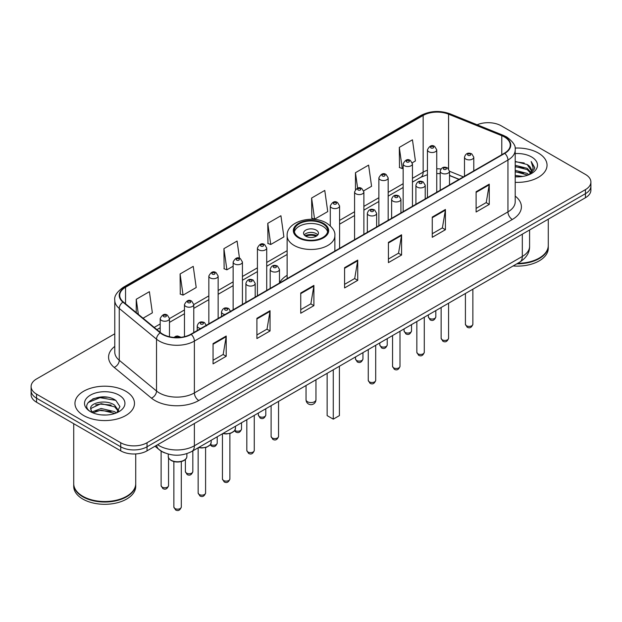 <?xml version="1.0" encoding="UTF-8"?>
<svg xmlns="http://www.w3.org/2000/svg" width="622" height="622" viewBox="0 0 622 622"><rect width="100%" height="100%" fill="white"/><g stroke="black" fill="none" stroke-linecap="round" stroke-linejoin="round"><path stroke-width="0.93" d="M287.131 275.297A32.865 18.971 0 0 0 279.48 282.971M459.005 179.4L449.504 175.56M164.884 452.933A18.598 10.737 180 0 1 159.644 450.04L155.018 446.231M107.202 397.233A24.802 14.322 0 0 0 92.686 398.966M114.775 333.789L36.55 378.953A18.598 10.737 0 0 0 31.1 386.55L31.1 394.651A18.598 10.737 0 0 0 36.55 402.24L120.722 450.841A18.598 10.737 0 0 0 147.033 450.841L585.45 197.726A18.598 10.737 0 0 0 590.9 190.13L590.9 186.079A18.598 10.737 0 0 1 585.45 193.675A18.598 10.737 0 0 0 590.9 186.079L590.9 182.028A18.598 10.737 0 0 0 585.45 174.432L501.278 125.838A18.598 10.737 0 0 0 477.128 124.765M31.1 386.55A18.598 10.737 0 0 0 36.55 394.146L120.722 442.74A18.598 10.737 0 0 0 147.033 442.74L147.033 446.79L585.45 193.675L147.033 446.79A18.598 10.737 0 0 1 120.722 446.79A18.598 10.737 0 0 0 147.033 446.79L147.033 450.841M36.55 394.146L36.55 398.197L120.722 446.79L36.55 398.197A18.598 10.737 0 0 1 31.1 390.6A18.598 10.737 0 0 0 36.55 398.197L36.55 402.24M538.325 153.043A29.763 17.183 0 0 0 515.063 148.059A29.763 17.183 0 0 1 538.325 153.043A29.763 17.183 0 0 1 547.041 165.195A29.763 17.183 0 0 0 538.325 153.043M125.768 391.23A29.763 17.183 0 0 0 93.331 387.506A29.763 17.183 0 0 0 74.959 403.383A29.763 17.183 0 0 0 83.675 415.535A29.763 17.183 0 0 0 116.112 419.259A29.763 17.183 0 0 0 134.484 403.383A29.763 17.183 0 0 0 125.768 391.23A29.763 17.183 0 0 0 93.331 387.506A29.763 17.183 0 0 0 74.959 403.383A29.763 17.183 0 0 0 83.675 415.535A29.763 17.183 0 0 0 116.112 419.259A29.763 17.183 0 0 0 134.484 403.383A29.763 17.183 0 0 0 125.768 391.23M504.434 136.972A19.842 11.453 180 0 1 510.242 145.074A19.842 11.453 180 0 1 504.434 153.175L190.876 334.201A19.842 11.453 180 0 1 160.593 332.677L123.327 301.95A19.842 11.453 180 0 1 119.735 295.372A19.842 11.453 180 0 1 125.543 287.278L423.147 115.459A19.842 11.453 180 0 1 448.563 114.176L501.783 135.689A19.842 11.453 180 0 1 504.434 136.972M504.784 136.77A20.339 11.74 0 0 0 502.071 135.456L448.843 113.935A20.339 11.74 0 0 0 422.797 115.257L125.193 287.076A20.339 11.74 0 0 0 122.915 302.113L160.181 332.84A20.339 11.74 0 0 0 191.226 334.403L504.784 153.377A20.339 11.74 0 0 0 504.784 136.77M213.058 343.624L213.058 363.87L226.206 356.274L226.206 336.028L213.058 343.624M213.058 360.278L223.189 354.431L226.159 336.696A4.96 2.861 -120 0 0 226.206 336.028M223.096 354.478L226.206 356.274M256.902 318.308L256.902 338.555L270.049 330.966L270.049 310.712L256.902 318.308M256.902 334.963L267.032 329.116L269.995 311.389A4.96 2.861 -120 0 0 270.049 310.712M266.939 329.17L270.049 330.966M300.745 292.993L300.745 313.247L313.892 305.651L313.892 285.405L300.745 292.993M300.745 309.655L310.868 303.808L313.838 286.073A4.96 2.861 -120 0 0 313.892 285.405M310.782 303.855L313.892 305.651M476.11 191.747L476.11 212.001L489.265 204.405L489.265 184.151L476.11 191.747M476.11 208.409L486.241 202.554L489.211 184.827A4.96 2.861 -120 0 0 489.265 184.151M486.147 202.609L489.265 204.405M432.267 217.062L432.267 237.309L445.422 229.72L445.422 209.466L432.267 217.062M432.267 233.716L442.397 227.87L445.368 210.143A4.96 2.861 -120 0 0 445.422 209.466M442.312 227.916L445.422 229.72M388.423 242.37L388.423 262.624L401.579 255.028L401.579 234.782L388.423 242.37M388.423 259.032L398.554 253.177L401.524 235.45A4.96 2.861 -120 0 0 401.579 234.782M398.469 253.232L401.579 255.028M344.58 267.685L344.58 287.932L357.736 280.343L357.736 260.089L344.58 267.685M344.58 284.34L354.711 278.493L357.681 260.766A4.96 2.861 -120 0 0 357.736 260.089M354.626 278.547L357.736 280.343M515.203 182.339A29.763 17.183 0 0 0 547.041 165.195A29.763 17.183 0 0 1 515.203 182.339M147.033 442.74L585.45 189.624A18.598 10.737 0 0 0 590.9 182.028M180.085 273.96L183.055 295.123L196.21 287.527L193.24 266.372L180.085 273.96L180.302 294.089M143.052 318.215L152.367 312.835L149.397 291.679L136.241 299.275L136.241 312.602M311.614 198.029L314.584 219.185L327.732 211.589L324.77 190.433L311.614 198.029L311.824 218.151M363.714 190.822L371.575 186.281L368.605 165.118L355.457 172.714L355.457 189.516M412.293 162.777L415.418 160.966L412.448 139.81L399.301 147.398L399.511 167.528M239.501 258.285L237.083 241.056L223.928 248.652L224.138 268.774M267.771 223.337L270.741 244.493L283.896 236.904L280.926 215.741L267.771 223.337L267.981 243.466M270.741 244.493L267.771 243.389M314.584 219.185L311.614 218.073M355.457 172.714L357.619 188.139M399.301 147.398L402.271 168.562L403.157 168.049M402.271 168.562L399.301 167.45M223.928 248.652L226.898 269.808L233.133 266.208M226.898 269.808L223.928 268.696M183.055 295.123L180.085 294.012M136.241 299.275L138.356 314.343M517.652 263.331A30.999 17.898 0 0 0 539.196 258.091A30.999 17.898 0 0 0 548.277 245.433L548.277 219.185M517.527 263.409A30.688 17.719 0 0 0 538.979 258.216A30.688 17.719 0 0 0 539.087 258.153M516.781 263.837A30.999 17.898 0 0 0 548.277 245.939A30.999 17.898 0 0 0 548.277 245.69M513.111 265.959A30.999 17.898 0 0 0 548.277 248.225L548.277 245.939M515.203 175.42L522.76 176.43M515.203 176.687L518.701 176.842M515.203 170.358L527.192 173.398L528.902 174.743M515.203 171.625L527.868 175.14M515.203 165.296L527.192 168.337L530.807 172.364M515.203 166.556L527.192 169.596L530.488 172.97M528.98 174.712A14.018 8.094 0 0 0 531.297 170.257A14.018 8.094 0 0 0 527.192 164.535L531.281 170.56M515.203 176.803A20.215 11.67 0 0 0 531.569 173.452A20.215 11.67 0 0 0 531.569 156.946A20.215 11.67 0 0 0 515.203 153.587M527.192 164.535L515.203 161.44M530.348 174.098L534.516 168.772L534.648 167.52L531.172 161.502L533.202 168.235L529.198 174.619M531.172 161.502L534.64 167.761M515.203 161.782L524.206 162.98M515.203 166.844L523.786 167.917M515.203 171.905L523.786 172.978M322.834 223.796A16.74 9.664 0 0 0 304.593 221.696A16.74 9.664 0 0 0 294.26 230.63A16.74 9.664 0 0 0 299.166 237.464A16.74 9.664 0 0 0 317.407 239.556A16.74 9.664 0 0 0 327.74 230.63A16.74 9.664 0 0 0 322.834 223.796M327.6 231.889A16.74 9.664 0 0 0 322.834 226.322A16.74 9.664 0 0 0 305.62 224.006A16.74 9.664 0 0 0 294.4 231.889M327.133 373.332L327.133 415.613L333.275 419.15L339.41 415.613L339.41 366.241M333.275 419.15L333.275 369.787M316.264 230.124A7.441 4.292 0 0 0 308.154 229.191A7.441 4.292 0 0 0 303.559 233.157A7.441 4.292 0 0 0 305.736 236.197A7.441 4.292 0 0 0 313.846 237.13A7.441 4.292 0 0 0 318.441 233.157A7.441 4.292 0 0 0 316.264 230.124M317.78 234.929A7.441 4.292 0 0 0 316.264 233.662A7.441 4.292 0 0 0 304.22 234.929M304.99 235.691A9.921 5.73 180 0 1 316.575 235.505L316.575 236.002M305.806 236.236A8.677 5.015 180 0 1 315.681 236.026L316.575 235.505M315.533 236.562L315.681 236.026M126.53 496.34A30.688 17.719 0 0 1 126.421 496.403A30.688 17.719 0 0 1 83.021 496.403L82.804 496.278A30.999 17.898 0 0 0 126.647 496.278A30.999 17.898 0 0 0 135.72 483.621L135.72 453.936M73.723 483.877A30.999 17.898 0 0 0 73.723 484.126A30.999 17.898 0 0 0 82.804 496.784A30.999 17.898 0 0 0 116.586 500.663A30.999 17.898 0 0 0 135.72 484.126A30.999 17.898 0 0 0 135.72 483.877M73.723 484.126L73.723 486.404A30.999 17.898 0 0 0 82.804 499.062A30.999 17.898 0 0 0 116.586 502.941A30.999 17.898 0 0 0 135.72 486.404L135.72 484.126M101.339 414.89L106.059 415.029M92.064 411.919L101.098 408.483L114.635 411.647L116.275 412.961M92.896 412.79L101.098 410.085L114.93 413.459M92.211 412.549L90.758 409.152A14.018 8.094 0 0 0 93.02 412.899M118.662 410.777L114.635 405.217C106.222 398.943 88.907 402.815 90.758 409.152L90.703 408.537M90.796 409.354L91.185 408.304L101.098 403.655L114.635 406.827L118.343 411.196M116.749 412.767L119.922 406.547L115.91 400.506C101.728 390.313 76.522 403.748 91.076 411.982L91.799 412.425M119.02 395.125A20.215 11.67 0 0 0 90.431 395.125A20.215 11.67 0 0 0 90.431 411.632A20.215 11.67 0 0 0 119.02 411.632A20.215 11.67 0 0 0 119.02 395.125M73.723 423.706L73.723 483.621A30.999 17.898 0 0 0 82.804 496.278L83.021 496.403M88.122 402.535L99.994 397.668L115.638 400.327M95.539 404.899L99.994 404.09L111.159 405.054M95.539 411.329L99.994 410.52L111.159 411.484M157.638 444.714A24.802 14.322 0 0 0 159.31 445.78A24.802 14.322 0 0 0 194.383 445.78L522.317 256.443A24.802 14.322 0 0 0 529.586 246.32C529.765 252.478 526.484 257.741 519.751 262.126L191.809 451.455A12.401 7.161 60 0 0 194.383 445.78L194.383 423.504M522.317 234.175L522.317 256.443A12.401 7.161 60 0 1 519.751 262.126M156.635 445.298A12.401 8.296 129.5 0 0 158.797 449.333L155.034 446.223M585.45 197.726L585.45 189.624M120.722 450.841L120.722 442.74M515.203 196.093A30.999 17.898 180 0 1 512.326 219.488L198.768 400.521A6.197 3.576 60 0 1 194.383 392.925L507.941 211.9A24.802 14.322 0 0 0 515.203 201.769L515.203 149.933A24.802 14.322 180 0 1 507.941 160.056A6.197 3.576 -120 0 0 504.784 153.377M198.768 400.521A30.999 17.898 180 0 1 154.925 400.521A30.999 17.898 180 0 1 151.449 398.134L114.184 367.408A30.999 17.898 180 0 1 114.775 346.4M159.31 392.925A24.802 14.322 0 0 0 194.383 392.925L194.383 341.089A24.802 14.322 180 0 1 156.526 339.177L119.261 308.45A24.802 14.322 180 0 1 114.775 300.239L114.775 352.075A24.802 14.322 0 0 0 119.261 360.286L156.526 391.02A24.802 14.322 0 0 0 159.31 392.925M515.203 149.933C516.027 146.061 513.181 141.738 506.658 136.972L503.392 135.386A6.197 2.9 112 0 0 502.071 135.456M503.392 135.386L450.172 113.873C439.902 110.234 430.152 110.763 420.923 115.451A6.197 3.576 60 0 1 422.797 115.257M125.193 287.076A6.197 3.576 -120 0 0 123.319 287.271C116.889 291.897 114.036 296.22 114.775 300.239M122.915 302.113A6.197 4.144 129.5 0 0 119.261 308.45L119.261 360.286A6.197 4.144 -50.5 0 1 114.184 367.408M450.172 113.873A6.197 2.9 112 0 0 448.843 113.935M160.181 332.84A6.197 4.144 129.5 0 0 156.526 339.177L156.526 391.02A6.197 4.144 -50.5 0 1 151.449 398.134M191.226 334.403A6.197 3.576 60 0 1 194.383 341.089L507.941 160.056L507.941 211.9A6.197 3.576 60 0 0 512.326 219.488M125.543 287.278L125.543 303.777M501.783 135.689L501.783 154.699M448.563 114.176L448.563 168.764M463.39 176.866L449.504 171.252M440.944 169.005A19.842 11.453 0 0 0 436.745 168.803M427.438 170.272A19.842 11.453 0 0 0 423.147 172.154L412.456 178.327M423.147 115.459L423.147 172.154A11.157 6.445 60 0 1 420.837 177.262L412.456 182.106M403.157 183.7L388.167 192.353M378.868 197.726L363.878 206.38M354.579 211.744L339.589 220.398M287.131 250.689L266.721 262.468M257.422 267.841L242.432 276.495M233.133 281.859L218.143 290.513M208.844 295.885L193.769 304.586M184.47 309.958L169.479 318.612M160.181 323.976L154.217 327.421M459.137 179.323L450.779 175.94A11.157 5.225 -68 0 1 449.504 174.852M344.58 268.323L357.681 260.766M388.423 243.015L401.524 235.45M432.267 217.7L445.368 210.143M476.11 192.392L489.211 184.827M300.745 293.638L313.838 286.073M256.902 318.954L269.995 311.389M213.058 344.261L226.159 336.696M298.506 237.837A17.673 10.201 0 0 0 323.494 237.837A17.673 10.201 0 0 0 323.494 223.415A17.673 10.201 0 0 0 298.506 223.415A17.673 10.201 0 0 0 298.506 237.837M334.869 251.07L334.869 235.691A23.869 13.785 180 0 1 320.136 248.419A23.869 13.785 180 0 1 294.12 245.433A23.869 13.785 180 0 1 287.131 235.691L287.131 278.633M307.493 401.742A4.96 2.861 180 0 1 306.04 399.713A4.96 4.96 0 0 0 313.48 404.012A4.96 4.96 0 0 0 315.96 399.713A4.96 2.861 180 0 1 314.507 401.742A4.96 2.861 180 0 1 307.493 401.742M472.86 324.256C471.632 327.607 469.734 328.587 467.153 327.195L465.419 324.256A3.716 2.146 0 0 0 466.508 325.78A3.716 2.146 0 0 0 470.559 326.247A3.716 2.146 0 0 0 472.86 324.256L472.86 289.199M465.847 159.092A4.649 2.682 180 0 1 464.486 157.195C465.676 153.385 468.109 152.273 471.787 153.883L473.785 157.195A4.649 2.682 180 0 1 470.916 159.675A4.649 2.682 180 0 1 465.847 159.092M470.232 154.031A1.547 0.894 0 0 0 468.039 154.031A1.547 0.894 0 0 0 468.039 155.298A1.547 0.894 0 0 0 470.232 155.298A1.547 0.894 0 0 0 470.232 154.031M448.571 338.282C447.342 341.626 445.445 342.605 442.864 341.221L441.13 338.282A3.716 2.146 0 0 0 442.219 339.799A3.716 2.146 0 0 0 446.277 340.265A3.716 2.146 0 0 0 448.571 338.282L448.571 303.217M441.566 173.118A4.649 2.682 180 0 1 440.197 171.221C441.387 167.404 443.82 166.299 447.498 167.901L449.504 171.221A4.649 2.682 180 0 1 446.627 173.701A4.649 2.682 180 0 1 441.566 173.118M445.943 168.057A1.547 0.894 0 0 0 443.75 168.057A1.547 0.894 0 0 0 443.75 169.324A1.547 0.894 0 0 0 445.943 169.324A1.547 0.894 0 0 0 445.943 168.057M424.282 352.301C423.053 355.652 421.156 356.631 418.575 355.24L416.841 352.301A3.716 2.146 0 0 0 417.93 353.825A3.716 2.146 0 0 0 421.988 354.291A3.716 2.146 0 0 0 424.282 352.301L424.282 317.243M417.276 187.144A4.649 2.682 180 0 1 415.908 185.239C417.098 181.43 419.531 180.318 423.209 181.927L425.215 185.239A4.649 2.682 180 0 1 422.338 187.72A4.649 2.682 180 0 1 417.276 187.144M421.654 182.075A1.547 0.894 0 0 0 419.469 182.075A1.547 0.894 0 0 0 419.469 183.342A1.547 0.894 0 0 0 421.654 183.342A1.547 0.894 0 0 0 421.654 182.075M399.993 366.327C398.772 369.67 396.867 370.65 394.286 369.266L392.552 366.327A3.716 2.146 0 0 0 393.64 367.843A3.716 2.146 0 0 0 397.699 368.31A3.716 2.146 0 0 0 399.993 366.327L399.993 331.262M392.987 201.163A4.649 2.682 180 0 1 391.619 199.265C392.809 195.448 395.242 194.344 398.92 195.946L400.926 199.265A4.649 2.682 180 0 1 398.049 201.746A4.649 2.682 180 0 1 392.987 201.163M397.372 196.101A1.547 0.894 0 0 0 395.18 196.101A1.547 0.894 0 0 0 395.18 197.368A1.547 0.894 0 0 0 397.372 197.368A1.547 0.894 0 0 0 397.372 196.101M375.704 380.353C374.483 383.696 372.578 384.676 369.997 383.284L368.263 380.353A3.716 2.146 0 0 0 369.351 381.869A3.716 2.146 0 0 0 373.41 382.336A3.716 2.146 0 0 0 375.704 380.353L375.704 345.288M368.698 215.189A4.649 2.682 180 0 1 367.338 213.292C368.519 209.474 370.953 208.37 374.631 209.972L376.637 213.292A4.649 2.682 180 0 1 373.768 215.772A4.649 2.682 180 0 1 368.698 215.189M373.083 210.127A1.547 0.894 0 0 0 370.891 210.127A1.547 0.894 0 0 0 370.891 211.387A1.547 0.894 0 0 0 373.083 211.387A1.547 0.894 0 0 0 373.083 210.127M278.547 436.442C277.326 439.785 275.422 440.765 272.84 439.381L271.106 436.442A3.716 2.146 0 0 0 272.203 437.958A3.716 2.146 0 0 0 276.254 438.424A3.716 2.146 0 0 0 278.547 436.442L278.547 401.377M271.542 271.278A4.649 2.682 180 0 1 270.181 269.38C271.371 265.563 273.804 264.459 277.474 266.06L279.48 269.38A4.649 2.682 180 0 1 276.611 271.861A4.649 2.682 180 0 1 271.542 271.278M275.927 266.216A1.547 0.894 0 0 0 273.734 266.216A1.547 0.894 0 0 0 273.734 267.483A1.547 0.894 0 0 0 275.927 267.483A1.547 0.894 0 0 0 275.927 266.216M254.258 450.468C253.037 453.811 251.132 454.791 248.551 453.399L246.825 450.468A3.716 2.146 0 0 0 247.914 451.984A3.716 2.146 0 0 0 251.964 452.451A3.716 2.146 0 0 0 254.258 450.468L254.258 415.403M247.253 285.304A4.649 2.682 180 0 1 245.892 283.399C247.082 279.589 249.515 278.485 253.185 280.087L255.191 283.399A4.649 2.682 180 0 1 252.322 285.887A4.649 2.682 180 0 1 247.253 285.304M251.638 280.242A1.547 0.894 0 0 0 249.445 280.242A1.547 0.894 0 0 0 249.445 281.502A1.547 0.894 0 0 0 251.638 281.502A1.547 0.894 0 0 0 251.638 280.242M229.883 478.963C228.663 482.314 226.758 483.294 224.177 481.902L222.443 478.963A3.716 2.146 0 0 0 223.531 480.487A3.716 2.146 0 0 0 227.59 480.954A3.716 2.146 0 0 0 229.883 478.963L229.883 433.511M224.993 314.499A4.649 2.682 180 0 1 222.878 313.799A4.649 2.682 180 0 1 221.518 311.902C222.707 308.092 225.133 306.98 228.81 308.59L230.816 311.902M227.263 308.737A1.547 0.894 0 0 0 225.071 308.737A1.547 0.894 0 0 0 225.071 310.005A1.547 0.894 0 0 0 227.263 310.005A1.547 0.894 0 0 0 227.263 308.737M223.08 433.41A9.299 5.373 0 0 0 235.466 428.34L235.466 426.257M205.594 492.989C204.374 496.333 202.469 497.312 199.887 495.928L198.154 492.989A3.716 2.146 0 0 0 199.25 494.506A3.716 2.146 0 0 0 203.301 494.972A3.716 2.146 0 0 0 205.594 492.989L205.594 447.537M200.712 328.525A4.649 2.682 180 0 1 198.589 327.825A4.649 2.682 180 0 1 197.228 325.928C198.418 322.11 200.844 321.006 204.521 322.608L206.527 325.928M202.974 322.764A1.547 0.894 0 0 0 200.782 322.764A1.547 0.894 0 0 0 200.782 324.031A1.547 0.894 0 0 0 202.974 324.031A1.547 0.894 0 0 0 202.974 322.764M198.791 447.428A9.299 5.373 0 0 0 211.177 442.366L211.177 440.275M186.888 456.385C186.81 458.492 185.302 460.101 182.363 461.236C178.273 462.473 174.533 462.216 171.143 460.467C168.912 458.787 167.963 457.427 168.29 456.385A9.299 5.373 0 0 0 171.011 460.187A9.299 5.373 0 0 0 181.15 461.345A9.299 5.373 0 0 0 186.888 456.385L186.888 453.648M181.305 507.008C180.085 510.359 178.18 511.338 175.598 509.947L173.865 507.008A3.716 2.146 0 0 0 174.961 508.532A3.716 2.146 0 0 0 179.012 508.998A3.716 2.146 0 0 0 181.305 507.008L181.305 461.555M179.136 337.482A1.547 0.894 0 0 0 178.685 336.782A1.547 0.894 0 0 0 176.889 336.619A1.547 0.894 0 0 0 176.057 337.552M429.46 318.41A3.716 2.146 0 0 0 433.518 318.876A3.716 2.146 0 0 0 435.812 316.893C434.584 320.237 432.687 321.216 430.105 319.832L428.371 316.893A3.716 2.146 0 0 0 429.46 318.41M436.745 192.252L436.745 149.832A4.649 2.682 180 0 1 433.868 152.312A4.649 2.682 180 0 1 428.807 151.729A4.649 2.682 180 0 1 427.438 149.832L427.438 197.625M430.999 147.935A1.547 0.894 0 0 0 433.192 147.935A1.547 0.894 0 0 0 433.192 146.668A1.547 0.894 0 0 0 430.999 146.668A1.547 0.894 0 0 0 430.999 147.935M405.171 332.436A3.716 2.146 0 0 0 409.229 332.902A3.716 2.146 0 0 0 411.523 330.92C410.302 334.263 408.397 335.242 405.816 333.851L404.082 330.92A3.716 2.146 0 0 0 405.171 332.436M412.456 206.279L412.456 163.85A4.649 2.682 180 0 1 409.579 166.331A4.649 2.682 180 0 1 404.518 165.755A4.649 2.682 180 0 1 403.157 163.85L403.157 211.643M406.71 161.953A1.547 0.894 0 0 0 408.903 161.953A1.547 0.894 0 0 0 408.903 160.686A1.547 0.894 0 0 0 406.71 160.686A1.547 0.894 0 0 0 406.71 161.953M380.882 346.454A3.716 2.146 0 0 0 384.94 346.921A3.716 2.146 0 0 0 387.234 344.938C386.013 348.281 384.108 349.261 381.527 347.877L379.793 344.938A3.716 2.146 0 0 0 380.882 346.454M388.167 220.297L388.167 177.876A4.649 2.682 180 0 1 385.298 180.357A4.649 2.682 180 0 1 380.229 179.774A4.649 2.682 180 0 1 378.868 177.876L378.868 225.669M382.421 175.979A1.547 0.894 0 0 0 384.614 175.979A1.547 0.894 0 0 0 384.614 174.712A1.547 0.894 0 0 0 382.421 174.712A1.547 0.894 0 0 0 382.421 175.979M356.593 360.48A3.716 2.146 0 0 0 360.651 360.947A3.716 2.146 0 0 0 362.945 358.964C361.724 362.307 359.819 363.287 357.238 361.903L355.504 358.964A3.716 2.146 0 0 0 356.593 360.48M363.878 234.323L363.878 191.903A4.649 2.682 180 0 1 361.009 194.383A4.649 2.682 180 0 1 355.94 193.8A4.649 2.682 180 0 1 354.579 191.903L354.579 239.688M358.132 189.998A1.547 0.894 0 0 0 360.325 189.998A1.547 0.894 0 0 0 360.325 188.738A1.547 0.894 0 0 0 358.132 188.738A1.547 0.894 0 0 0 358.132 189.998M339.589 248.341L339.589 205.921A4.649 2.682 180 0 1 336.72 208.401A4.649 2.682 180 0 1 331.65 207.818A4.649 2.682 180 0 1 330.29 205.921L330.29 225.817M333.843 204.024A1.547 0.894 0 0 0 336.035 204.024A1.547 0.894 0 0 0 336.035 202.756A1.547 0.894 0 0 0 333.843 202.756A1.547 0.894 0 0 0 333.843 204.024M259.444 416.569A3.716 2.146 0 0 0 263.495 417.035A3.716 2.146 0 0 0 265.796 415.053C264.568 418.396 262.663 419.376 260.082 417.992L258.355 415.053A3.716 2.146 0 0 0 259.444 416.569M266.721 290.412L266.721 247.991A4.649 2.682 180 0 1 263.852 250.472A4.649 2.682 180 0 1 258.783 249.888A4.649 2.682 180 0 1 257.422 247.991L257.422 295.784M260.976 246.094A1.547 0.894 0 0 0 263.168 246.094A1.547 0.894 0 0 0 263.168 244.827A1.547 0.894 0 0 0 260.976 244.827A1.547 0.894 0 0 0 260.976 246.094M234.844 430.393A3.716 2.146 0 0 0 235.155 430.595A3.716 2.146 0 0 0 239.206 431.062A3.716 2.146 0 0 0 241.507 429.079C240.279 432.422 238.374 433.402 235.792 432.01L234.548 430.805M242.432 304.438L242.432 262.017A4.649 2.682 180 0 1 239.563 264.498A4.649 2.682 180 0 1 234.494 263.915A4.649 2.682 180 0 1 233.133 262.017L233.133 309.803M236.687 260.113A1.547 0.894 0 0 0 238.879 260.113A1.547 0.894 0 0 0 238.879 258.853A1.547 0.894 0 0 0 236.687 258.853A1.547 0.894 0 0 0 236.687 260.113M210.555 444.411A3.716 2.146 0 0 0 210.866 444.621A3.716 2.146 0 0 0 214.917 445.08A3.716 2.146 0 0 0 217.218 443.097C215.989 446.448 214.085 447.42 211.503 446.036L210.259 444.831M218.143 318.456L218.143 276.036A4.649 2.682 180 0 1 215.274 278.516A4.649 2.682 180 0 1 210.205 277.933A4.649 2.682 180 0 1 208.844 276.036L208.844 323.829M212.397 274.139A1.547 0.894 0 0 0 214.59 274.139A1.547 0.894 0 0 0 214.59 272.871A1.547 0.894 0 0 0 212.397 272.871A1.547 0.894 0 0 0 212.397 274.139M186.491 473.117A3.716 2.146 0 0 0 190.542 473.583A3.716 2.146 0 0 0 192.836 471.6C191.615 474.944 189.71 475.923 187.129 474.539L185.395 471.6A3.716 2.146 0 0 0 186.491 473.117M193.769 332.529L193.769 304.539A4.649 2.682 180 0 1 190.9 307.019A4.649 2.682 180 0 1 185.83 306.436A4.649 2.682 180 0 1 184.47 304.539L184.47 336.681M188.023 302.642A1.547 0.894 0 0 0 190.215 302.642A1.547 0.894 0 0 0 190.215 301.375A1.547 0.894 0 0 0 188.023 301.375A1.547 0.894 0 0 0 188.023 302.642M162.202 487.143A3.716 2.146 0 0 0 166.253 487.609A3.716 2.146 0 0 0 168.546 485.627C167.326 488.97 165.421 489.949 162.84 488.558L161.114 485.627A3.716 2.146 0 0 0 162.202 487.143M169.479 336.743L169.479 318.557A4.649 2.682 180 0 1 166.61 321.038A4.649 2.682 180 0 1 161.541 320.462A4.649 2.682 180 0 1 160.181 318.557L160.181 332.335M163.734 316.66A1.547 0.894 0 0 0 165.926 316.66A1.547 0.894 0 0 0 165.926 315.401A1.547 0.894 0 0 0 163.734 315.401A1.547 0.894 0 0 0 163.734 316.66M191.809 451.455C181.834 456.47 171.851 456.47 161.875 451.455L158.797 449.333M529.586 246.32L529.586 229.977M420.923 115.451L123.319 287.271M450.779 175.94L449.504 175.458M440.197 173.624L436.745 173.522M427.438 174.689L420.837 177.262M403.157 187.479L388.167 196.132M378.868 201.497L363.878 210.15M354.579 215.523L339.589 224.177M287.131 254.46L266.721 266.239M257.422 271.612L242.432 280.265M233.133 285.638L218.143 294.292M208.844 299.656L193.769 308.364M184.47 313.729L169.479 322.383M160.181 327.755L156.915 329.644M334.869 235.691C335.398 231.485 332.638 227.294 326.597 223.104C312.524 214.396 286.299 221.385 287.131 235.691M315.96 379.778L315.96 399.713M306.04 385.508L306.04 399.713M465.419 324.256L465.419 293.491M464.486 176.236L464.486 157.195M473.785 170.863L473.785 157.195M441.13 338.282L441.13 307.517M440.197 190.254L440.197 171.221M449.504 184.889L449.504 171.221M416.841 352.301L416.841 321.535M415.908 204.28L415.908 185.239M425.215 198.908L425.215 185.239M392.552 366.327L392.552 335.561M391.619 218.299L391.619 199.265M400.926 212.934L400.926 199.265M368.263 380.353L368.263 349.58M367.338 232.325L367.338 213.292M376.637 226.952L376.637 213.292M271.106 436.442L271.106 405.676M270.181 288.414L270.181 269.38M279.48 283.049L279.48 269.38M246.825 450.468L246.825 419.694M245.892 302.44L245.892 283.399M255.191 297.067L255.191 283.399M222.443 478.963L222.443 433.775M221.518 316.512L221.518 311.902M235.466 428.34L234.634 430.696L230.941 433.184L226.198 433.969L222.762 433.588M198.154 492.989L198.154 447.793M197.228 330.539L197.228 325.928M211.177 442.366L210.345 444.714L206.652 447.21L201.909 447.995L198.472 447.615M173.865 507.008L173.865 461.555M168.29 456.385L168.29 454.091M173.935 337.435L175.886 336.214L177.573 335.958L181.103 337.295M435.812 316.893L435.812 310.588M436.745 149.832L434.739 146.512C432.041 144.568 429.608 145.672 427.438 149.832M428.371 316.893L428.371 314.88M411.523 330.92L411.523 324.606M412.456 163.85L410.45 160.538C407.752 158.587 405.319 159.691 403.157 163.85M404.082 330.92L404.082 328.906M387.234 344.938L387.234 338.632M388.167 177.876L386.161 174.557C383.463 172.613 381.029 173.717 378.868 177.876M379.793 344.938L379.793 342.924M362.945 358.964L362.945 352.651M363.878 191.903L361.872 188.583C359.174 186.631 356.74 187.743 354.579 191.903M355.504 358.964L355.504 356.95M339.589 205.921L337.583 202.601C334.885 200.657 332.451 201.761 330.29 205.921M265.796 415.053L265.796 408.747M266.721 247.991L264.715 244.671C262.017 242.728 259.592 243.832 257.422 247.991M258.355 415.053L258.355 413.039M241.507 429.079L241.507 422.766M242.432 262.017L240.426 258.698C237.728 256.746 235.303 257.858 233.133 262.017M217.218 443.097L217.218 436.792M218.143 276.036L216.137 272.716C213.447 270.772 211.013 271.876 208.844 276.036M192.836 471.6L192.836 450.864M193.769 304.539L191.763 301.219C189.065 299.275 186.639 300.379 184.47 304.539M185.395 471.6L185.395 459.471M168.546 485.627L168.546 457.73M169.479 318.557L167.474 315.245C164.776 313.294 162.35 314.405 160.181 318.557M161.114 485.627L161.114 451.098"/></g></svg>
